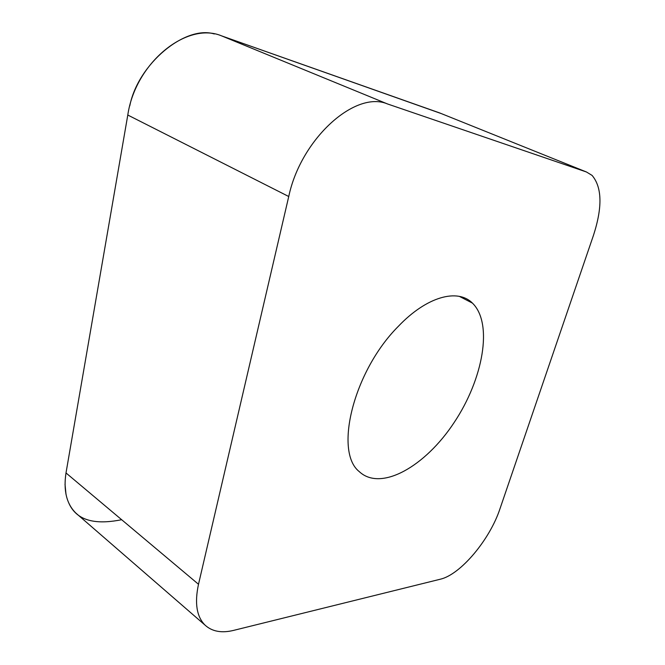<?xml version="1.0" encoding="UTF-8"?>
<svg xmlns="http://www.w3.org/2000/svg" width="665" height="665" viewBox="0 0 665 665"><rect width="100%" height="100%" fill="white"/><g stroke="black" fill="none" stroke-linecap="round" stroke-linejoin="round"><path stroke-width="1" d="M398.219 326.457C426.714 296.432 457.72 288.211 472.433 303.107C493.339 323.373 483.164 379.225 454.045 422.666C425.276 466.389 380.854 491.917 359.266 471.618C333.855 451.71 353.531 371.203 398.219 326.457M233.598 630.387L440.213 579.24C460.562 574.676 489.831 539.614 499.964 508.808L593.479 235.302C602.557 207.247 602.083 187.281 592.074 175.402L586.455 171.986L387.512 103.956C355.218 90.083 300.804 138.968 288.743 196.516L198.503 584.277C194.479 603.047 196.641 616.646 204.986 625.067C212.044 631.542 221.586 633.313 233.598 630.387M77.955 514.893L75.893 513.106C66.6 503.97 63.308 490.587 66.001 472.948L127.788 115.037C135.452 62.759 186.898 21.213 221.611 35.877L441.286 113.59M121.662 519.714C100.772 523.895 78.046 523.596 68.96 503.405M66.018 494.452L65.012 484.195M198.503 584.277L66.001 472.948L127.788 115.037L288.743 196.516M129.791 105.81C138.012 63.965 185.119 25.004 214.321 33.965M387.512 103.956L221.611 35.877L439.499 112.875M586.455 171.986L439.598 112.909M204.986 625.067L75.893 513.106M472.433 303.107L459.374 296.382"/></g></svg>
